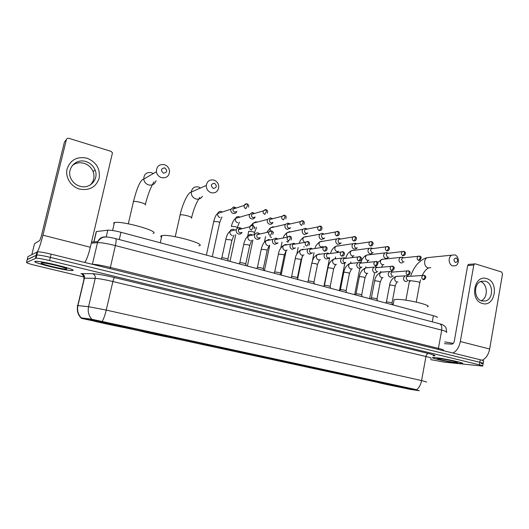 <?xml version="1.0" encoding="UTF-8"?>
<svg xmlns="http://www.w3.org/2000/svg" width="529" height="529" viewBox="0 0 529 529"><rect width="100%" height="100%" fill="white"/><g stroke="black" fill="none" stroke-linecap="round" stroke-linejoin="round"><path stroke-width="0.79" d="M177.651 338.844C186.076 340.008 147.776 331.67 141.025 330.889L140.721 330.85C134.016 330.063 171.409 338.143 177.625 338.838L177.651 338.844M130.57 328.654C137.699 329.547 99.135 321.116 92.291 320.303L91.669 320.237C86.359 319.747 123.931 327.894 130.2 328.608L130.57 328.654M409.261 388.96L411.76 389.337C417.13 390.025 390.349 384.371 381.283 382.903L379.181 382.593C374.063 381.951 399.719 387.38 409.261 388.96M370.274 380.272L379.161 382.15L370.274 380.272M354.827 376.926L363.82 378.83L354.827 376.926M339.076 373.514L348.181 375.445L339.076 373.514M323.027 370.042L332.238 371.999L323.027 370.042M306.655 366.491L315.992 368.482L306.655 366.491M289.952 362.881L299.421 364.898L289.952 362.881M272.918 359.191L282.519 361.241L272.918 359.191M255.54 355.428L265.274 357.511L255.54 355.428M237.799 351.587L247.678 353.703L237.799 351.587M219.694 347.665L229.725 349.821L219.694 347.665M201.212 343.665L211.402 345.854L201.212 343.665M353.227 377.078L361.988 378.929L353.227 377.078M337.879 373.758L346.753 375.636L337.879 373.758M322.247 370.379L331.227 372.284L322.247 370.379M306.304 366.934L315.403 368.865L306.304 366.934M290.064 363.423L299.275 365.38L290.064 363.423M273.5 359.839L282.836 361.829L273.5 359.839M256.605 356.189L266.074 358.212L256.605 356.189M239.379 352.459L248.987 354.516L239.379 352.459M221.803 348.657L231.55 350.753L221.803 348.657M203.863 344.782L213.769 346.912L203.863 344.782M185.56 340.821L195.624 342.99L185.56 340.821M409.34 389.225L81.473 318.352L103.109 322.062L415.913 389.86L419.352 390.752L409.34 389.225M96.073 232.429L96.278 231.563L107.804 230.188C110.528 230.042 114.919 230.737 120.969 232.284L433.41 315.72C436.676 316.626 437.873 317.241 437 317.572M459.311 363.383L462.154 363.529C466.611 363.363 444.089 358.397 435.393 357.637L432.894 357.518C428.616 357.716 450.265 362.51 459.311 363.383M72.724 270.484C77.743 269.85 42.419 260.989 35.866 261.3L34.967 261.412C31.555 262.477 65.986 270.927 71.997 270.557L72.744 270.484M481.106 363.489L483.083 363.575C483.843 363.443 482.759 363.013 479.829 362.286L50.361 257.358C43.953 255.838 39.463 255.044 36.878 254.971L27.197 259.666M77.194 305.742L77.922 305.597C76.956 310.338 78.074 314.431 81.261 317.876L91.365 319.179L103.195 321.692L416.627 389.708C419.094 387.797 420.747 384.742 421.593 380.556L426.625 382.031M81.063 318.022L81.069 318.008C77.75 314.576 76.639 310.437 77.743 305.577L84.25 278.161L83.727 278.201L84.098 278.809M430.666 359.601L444.274 362.14L482.653 366.075C483.413 365.956 482.322 365.539 479.393 364.812L49.581 260.559C43.173 259.045 38.677 258.245 36.091 258.152L26.523 262.404C26.457 262.933 29.789 264.031 36.521 265.684L84.171 277.037M483.136 363.284L483.513 361.076C484.273 360.937 483.189 360.494 480.266 359.76L51.134 254.165C44.74 252.637 40.244 251.85 37.658 251.797L27.958 256.591L27.237 259.494L36.878 254.971C39.463 255.044 43.953 255.838 50.361 257.358L479.829 362.286C482.759 363.013 483.843 363.443 483.083 363.575L482.706 365.797M435.519 357.664L433.046 357.551C428.807 357.743 450.239 362.491 459.192 363.35L462.002 363.496C466.413 363.337 444.122 358.417 435.519 357.664M455.443 362.451L457.519 362.504C459.192 362.173 444.896 359.079 439.368 358.589L437.992 358.497C433.707 358.378 449.028 361.843 455.443 362.451M453.274 343.394L444.757 341.893M486.706 278.638C499.488 281.864 495.084 307.64 482.395 303.467C469.362 300.399 473.997 274.115 486.706 278.638M481.866 300.988L485.622 300.955C493.676 298.984 493.425 283.094 485.311 281.157L481.066 281.309C473.29 283.709 473.918 299.235 481.866 300.988M480.497 281.554C487.864 283.815 488.346 298.032 481.145 300.737M482.17 360.269C485.986 358.397 488.485 354.642 489.662 349.008L502.524 273.883L501.571 271.979L475.32 263.872L474.573 263.918L473.786 265.036L467.676 265.518L454.299 341.145C453.836 343.05 452.989 344.055 451.759 344.161L444.446 343.652M452.983 353.048C456.672 351.071 459.119 347.236 460.323 341.529L473.786 265.036M467.676 265.518L468.463 264.407L469.157 264.355M35.165 261.465C31.786 262.51 65.861 270.874 71.812 270.511L72.533 270.438C77.492 269.81 42.538 261.042 36.051 261.346L35.165 261.465M66.634 269.023C69.669 268.587 48.199 263.098 42.465 262.873L41.255 262.926C38.696 263.647 64.016 269.757 66.542 269.043L66.634 269.023M456.249 257.927C453.565 258.707 453.287 260.228 455.429 262.496C458.114 261.71 458.385 260.189 456.249 257.927M452.771 265.928C448.546 264.91 447.799 257.021 451.746 255.17L454.748 254.879C459.027 255.95 459.661 263.971 455.608 265.697L452.771 265.928M427.432 306.827C433.291 305.557 405.994 298.984 396.36 299.388L394.105 299.632L393.907 300.69M381.898 383.009L385.945 384.312L387.063 384.034M383.624 383.307L402.529 387.043M405.201 387.618L409.816 388.96L405.168 387.658M381.945 383.089L386.732 384.444M402.496 387.083L383.664 383.373M407.297 388.2L407.482 388.531M407.27 388.193L406.9 388.491L388.557 384.874L388.352 384.272M388.557 384.874L406.9 388.491M389.728 384.53L389.337 385.006M405.703 388.226L405.445 387.77M214.424 183.219C210.8 183.966 210.416 185.705 213.273 188.45C216.89 187.696 217.274 185.957 214.424 183.219M211.15 192.721C207.904 191.452 206.284 189.025 206.29 185.448C207.156 181.116 209.709 179.324 213.934 180.072C217.326 181.46 218.92 184.013 218.715 187.735C217.703 191.782 215.184 193.449 211.15 192.721M198.844 245.84C208.076 244.378 169.419 233.593 161.874 235.636L161.524 235.722C160.518 236.053 160.505 236.602 161.477 237.362M142.156 331.048L153.053 333.978L153.84 333.343M143.121 331.207L162.423 335.016M165.974 335.783L176.243 338.487L165.947 335.836M142.268 331.233L153.489 334.03M162.396 335.069L143.2 331.339M175.297 338.282L156.472 334.718L156.465 333.872M156.472 334.718L175.185 338.355M157.298 334.044L156.921 334.771M173.605 338.018L173.367 337.628M164.691 167.852C160.856 168.586 160.446 170.378 163.468 173.221C167.296 172.48 167.7 170.688 164.691 167.852M161.49 177.671C158.693 176.673 157.001 174.702 156.412 171.746C156.505 166.337 159.183 163.99 164.453 164.704C167.389 165.795 169.082 167.905 169.531 171.019C169.227 176.157 166.542 178.372 161.49 177.671M153.033 233.421C160.961 231.642 122.12 220.58 114.456 222.557L113.755 222.769L114.026 224.382M93.283 320.448L105.78 323.761L106.474 323.054M94.063 320.574L113.378 324.389M117.121 325.196L128.97 328.258L117.094 325.249M93.421 320.667L106.137 323.794M113.351 324.442L94.162 320.726M128.216 328.092L109.384 324.535L109.424 323.662M109.384 324.535L128.097 328.172M110.098 323.801L109.748 324.568M126.431 327.808L126.206 327.458M402.397 257.312L400.268 257.405L399.025 259.329C398.84 261.128 399.481 262.338 400.949 262.953L402.655 262.741M401.875 257.127L403.62 257.749L402.463 257.94L401.557 259.342L402.946 261.967L404.116 261.855M387.135 252.756L384.834 252.902L383.67 254.766C383.485 256.585 384.14 257.808 385.628 258.436L387.486 258.159M386.567 252.558L388.273 253.16L387.023 253.411L386.177 254.766L387.592 257.425L388.835 257.286M371.576 248.114L369.083 248.326L368.019 250.124C367.827 251.956 368.495 253.193 370.016 253.827L372.026 253.477M370.955 247.889L372.614 248.485L371.265 248.795L370.492 250.105L371.94 252.789L373.256 252.624M355.719 243.386L353.015 243.684L352.056 245.383C351.864 247.235 352.539 248.485 354.093 249.133L356.268 248.683L356.903 247.936M355.025 243.135L356.652 243.717L355.197 244.107L354.496 245.35C354.357 246.686 354.847 247.592 355.971 248.068L357.373 247.87M339.552 238.559L338.778 238.281L336.609 238.963L335.776 240.55C335.578 242.421 336.272 243.684 337.852 244.338L340.213 243.77L340.755 243.076M338.778 238.281L340.359 238.85L338.791 239.339L338.183 240.497C338.038 241.852 338.54 242.765 339.684 243.247L341.179 243.009M323.067 233.646L322.194 233.329L319.866 234.175L319.166 235.617C318.961 237.508 319.668 238.784 321.282 239.452L323.847 238.738L324.29 238.11M322.194 233.329L323.728 233.891L322.049 234.492L321.539 235.544C321.387 236.913 321.897 237.838 323.067 238.328L324.661 238.043M324.29 234.076L323.946 233.937M306.258 228.64L305.253 228.277L302.78 229.322L302.218 230.584C302.013 232.496 302.727 233.785 304.373 234.466L307.151 233.567L307.488 233.038M305.253 228.277L306.747 228.819L304.962 229.573L304.552 230.499C304.4 231.874 304.922 232.813 306.112 233.309L307.812 232.972M307.428 229.057L307.012 228.878M289.118 223.542L287.948 223.119L285.343 224.402L284.926 225.453C284.708 227.377 285.442 228.687 287.121 229.381L290.11 228.263M287.948 223.119L289.403 223.648L287.525 224.567L287.214 225.341C287.055 226.736 287.591 227.682 288.808 228.184L290.619 227.787M290.229 223.939L289.727 223.714M271.642 218.351L270.246 217.849L267.548 219.409L267.264 220.209C267.046 222.154 267.793 223.476 269.506 224.184C270.881 224.501 271.952 224.045 272.719 222.815M270.246 217.849L271.675 218.365L269.512 220.077C269.354 221.486 269.896 222.444 271.139 222.96L273.083 222.478M272.673 218.722L272.085 218.444M252.862 212.598L252.128 212.473L249.238 214.86C249.014 216.824 249.774 218.16 251.526 218.88C253.067 219.211 254.211 218.662 254.945 217.221L253.318 217.67M252.128 212.473L253.536 212.975L251.44 214.701C251.275 216.123 251.83 217.095 253.1 217.617L255.176 217.042M254.31 213.524L253.689 212.989M234.532 207.117L233.553 206.998L230.829 209.391C230.598 211.375 231.371 212.731 233.163 213.465C234.869 213.809 236.073 213.161 236.761 211.514M233.553 206.998L234.955 207.474L232.985 209.213C232.813 210.654 233.375 211.633 234.671 212.169L236.899 211.468M236.033 208.089L235.345 207.494M386.368 302.158L386.772 301.953C389.642 302.218 391.4 302.628 392.042 303.196L392.492 304.797M406.9 275.834L404.943 275.854L403.541 277.884C403.363 279.682 404.004 280.886 405.459 281.481L406.993 281.342M406.583 275.708L408.262 276.376L407.105 276.488L406.087 277.963L407.469 280.568L408.487 280.509M371.312 298.125L371.689 297.913C374.585 298.171 376.357 298.594 377.018 299.183L377.461 300.783M391.705 271.463L389.595 271.529L388.266 273.519C388.088 275.331 388.736 276.548 390.217 277.15L391.89 276.965M392.994 271.985L391.751 272.137L390.786 273.579L392.194 276.217L393.272 276.145M355.971 294.012L356.315 293.8C359.237 294.051 361.029 294.481 361.704 295.089L362.147 296.69M376.218 267.006L373.93 267.132L372.694 269.063C372.509 270.894 373.17 272.124 374.684 272.739L376.503 272.488M375.874 266.867L377.448 267.502L376.079 267.707L375.18 269.109L376.622 271.78L377.766 271.688M340.332 289.819L340.643 289.601C343.592 289.852 345.411 290.295 346.105 290.917L346.541 292.524M360.428 262.463L357.948 262.668L356.817 264.52C356.625 266.371 357.3 267.614 358.841 268.243L360.824 267.905L361.538 267.178M360.07 262.318L361.578 262.939L360.09 263.204L359.27 264.553C359.131 265.895 359.621 266.795 360.732 267.251L361.955 267.138M324.383 285.541L324.667 285.323C327.636 285.574 329.481 286.017 330.195 286.665L330.625 288.272M344.319 257.835L341.628 258.132L340.623 259.891C340.425 261.756 341.112 263.012 342.686 263.654L344.855 263.211L345.47 262.529M343.949 257.676L345.397 258.284L343.777 258.628L343.037 259.904C342.898 261.26 343.394 262.172 344.531 262.635L345.84 262.49M308.123 281.183L308.381 280.959C311.376 281.203 313.241 281.666 313.981 282.334L314.405 283.941M327.894 253.107L324.971 253.536L324.098 255.163C323.9 257.054 324.601 258.317 326.201 258.972L328.575 258.403L329.084 257.788M328.879 253.53L327.12 253.98L326.479 255.163C326.333 256.532 326.843 257.451 328.006 257.921L329.402 257.749M291.545 276.74L291.77 276.508C294.785 276.753 296.683 277.222 297.443 277.917L297.867 279.524M311.131 248.286L307.964 248.875L307.243 250.343C307.032 252.247 307.746 253.53 309.386 254.191L312.368 252.941M310.748 248.121L312.05 248.683L310.113 249.252L309.584 250.329C309.432 251.705 309.954 252.637 311.138 253.12L312.632 252.902M312.5 248.888L312.123 248.709M274.624 272.204L274.822 271.966C277.87 272.21 279.788 272.686 280.582 273.407L280.992 275.02M294.025 243.36L290.6 244.153L290.037 245.423C289.826 247.347 290.553 248.643 292.226 249.318L295.314 247.982M293.648 243.201L294.865 243.73L292.755 244.458L292.339 245.39C292.187 246.785 292.716 247.724 293.926 248.213L295.526 247.949M295.407 243.995L294.957 243.776M257.358 267.568L257.55 267.337C260.625 267.581 262.569 268.071 263.376 268.811L263.779 270.425M276.541 238.328L276.006 238.116L272.878 239.379L272.475 240.404C272.256 242.348 272.997 243.657 274.703 244.345L277.765 243.161M277.295 238.685L275.034 239.597L274.736 240.345C274.577 241.753 275.12 242.705 276.35 243.201L278.075 242.884M277.963 239.015L277.454 238.738M239.723 262.827L239.941 262.602C243.062 262.86 245.026 263.369 245.82 264.123L246.223 265.73M259.415 233.52L258.152 232.972C256.671 232.654 255.553 233.177 254.793 234.545L254.548 235.279C254.323 237.237 255.077 238.566 256.823 239.26C258.251 239.571 259.349 239.082 260.116 237.786L258.536 238.123M259.375 233.527L256.949 234.658L256.763 235.2C256.598 236.622 257.147 237.587 258.41 238.09L260.261 237.7M259.719 234.043L259.197 233.514M221.73 257.987L221.968 257.775C225.136 258.046 227.12 258.569 227.906 259.336L228.303 260.949M240.92 228.224L239.921 227.728C238.248 227.391 237.058 228.032 236.344 229.646L236.238 230.042C236.007 232.019 236.78 233.368 238.559 234.076C240.106 234.4 241.264 233.838 242.018 232.403M241.971 228.766L241.072 228.263C239.868 228.019 239.009 228.482 238.493 229.646L238.407 229.943C238.242 231.378 238.797 232.357 240.087 232.866L242.084 232.39M86.987 158.178C96.324 162.039 100.384 168.725 99.161 178.24C95.98 187.206 89.434 190.817 79.535 189.078C70.899 186.704 65.001 177.182 67.11 168.857C70.469 159.798 77.095 156.234 86.987 158.178M79.952 186.241C89.798 189.442 99.135 179.271 95.075 169.981C93.322 165.815 90.261 163.011 85.903 161.576C75.561 157.959 65.728 169.531 71.203 179.1C73.147 182.67 76.064 185.051 79.952 186.241M72.374 165.432C75.799 162.839 79.687 162.138 84.038 163.316C88.35 164.731 91.372 167.495 93.111 171.614C94.87 176.759 93.937 181.202 90.314 184.945M84.918 262.477C86.789 259.362 88.594 254.284 90.333 247.248L112.479 152.821L111.024 151.34L68.896 138.333C67.633 138.069 66.799 138.505 66.389 139.636L64.439 142.023L41.302 236.225L39.801 240.483L34.524 243.69L31.839 254.581L34.524 243.69M37.341 251.817C38.921 249.172 40.793 243.624 42.942 235.174L66.389 139.636M103.109 322.062L103.195 321.692M91.233 319.728L91.365 319.179M81.625 318.372L81.75 317.836M432.299 321.85L433.41 315.72M119.276 239.558L120.969 232.284M106.197 237.032L107.804 230.188M94.122 241.244L96.423 231.543M102.19 321.5C103.691 318.881 105.04 315.079 106.243 310.08L421.593 380.556L425.944 356.52L112.882 281.527C104.682 279.616 98.797 278.565 95.233 278.36L84.25 278.161L83.113 275.166L82.101 274.511L83.106 275.159M91.92 319.324C88.693 315.773 87.576 311.568 88.561 306.694L106.243 310.08L112.882 281.527C113.464 279.226 114.046 277.917 114.614 277.599L428.43 353.504C434.964 355.144 436.623 355.938 433.396 355.872M80.884 273.685L81.75 273.619C83.846 274.392 84.739 275.907 84.428 278.161L77.922 305.597L88.561 306.694L95.233 278.36C95.551 276.026 94.638 274.465 92.489 273.672C96.939 273.87 104.312 275.186 114.614 277.599M81.75 273.619L92.489 273.672M26.523 262.404L27.237 259.494M479.393 364.812L480.266 359.76M49.581 260.559L51.134 254.165M35.45 258.238L37.01 251.903M430.884 358.371C432.014 358.219 430.361 357.604 425.944 356.52C426.407 354.595 427.234 353.59 428.43 353.504M446.456 332.397C447.613 332.053 446.026 331.299 441.695 330.142L438.429 348.373C442.786 349.471 444.393 350.132 443.249 350.35M439.275 323.688L439.612 323.774C441.444 324.674 442.138 326.796 441.695 330.142L115.375 245.582C107.089 243.519 101.132 242.54 97.501 242.639L92.383 264.282C95.98 264.368 101.945 265.406 110.283 267.396L438.429 348.373L438.495 349.484M91.557 242.103L97.845 241.541L97.501 242.639L91.299 243.175M115.567 238.586L115.706 238.619C116.347 239.287 116.241 241.608 115.375 245.582L110.092 268.672M446.575 331.809C445.973 325.507 445.345 327.511 444.281 325.791C443.5 325.071 441.94 324.396 439.612 323.774L115.706 238.619C110.495 237.389 107.202 236.86 105.813 237.032C104.425 237.25 101.786 236.43 97.845 241.541C99.518 238.043 102.223 236.542 105.959 237.032M460.323 341.529L489.662 349.008M430.004 257.365L427.115 257.656C423.293 259.422 424.007 266.94 428.093 267.905L430.831 267.681M410.101 281.507L409.519 280.74L410.266 280.615L417.705 281.699C419.603 282.268 420.297 282.698 419.775 282.982L416.263 302.079M200.511 187.993L198.54 186.982C194.507 186.287 192.073 187.993 191.24 192.093C191.233 195.479 192.781 197.767 195.875 198.957C198.712 199.612 200.894 198.719 202.422 196.285M179.933 215.462L180.131 214.88C181.652 214.615 184.158 214.946 187.663 215.878C191.035 216.923 192.318 217.683 191.511 218.173M153.324 173.598L151.393 172.646C146.381 171.998 143.828 174.226 143.743 179.331C144.298 182.121 145.911 183.98 148.57 184.912C152.326 185.639 154.825 184.237 156.068 180.706M133.202 202.005L133.5 201.483C134.974 201.232 137.447 201.575 140.919 202.508C144.49 203.605 145.971 204.439 145.363 205.001M419.12 256.069L418.082 256.294L419.715 256.168L420.277 258.159L418.578 260.453L419.854 260.294C421.626 257.914 421.58 256.539 419.715 256.168L419.576 256.129M383.181 259.131L381.621 259.402C379.789 261.452 380.007 263.23 382.275 264.725L383.836 264.579M402.463 257.94L418.082 256.294C416.687 257.894 416.852 259.276 418.578 260.453M403.415 251.315L402.285 251.592L404.017 251.414L404.546 253.411L402.873 255.745L404.249 255.54C405.974 253.695 405.895 252.32 404.017 251.414L403.885 251.374M368.329 254.766L366.63 255.097C364.878 257.187 365.136 258.959 367.397 260.407L369.057 260.228M387.023 253.411L402.285 251.592C400.942 253.219 401.141 254.608 402.873 255.745M387.393 246.468L386.157 246.812L388.002 246.567L388.498 248.57L386.844 250.938L388.339 250.673C389.919 248.736 389.807 247.367 388.002 246.567L387.869 246.527M353.193 250.316L351.342 250.726C349.689 252.855 349.986 254.614 352.241 256.003L354 255.791M371.265 248.795L386.157 246.812C384.887 248.465 385.119 249.84 386.844 250.938M371.041 241.515L369.692 241.938L371.656 241.614L372.118 243.631L370.485 246.031L372.112 245.694C373.6 243.783 373.448 242.421 371.656 241.614L371.53 241.581M337.767 245.78L335.756 246.296C334.216 248.451 334.559 250.197 336.801 251.52L338.666 251.262M355.197 244.107L369.692 241.938C368.508 243.624 368.773 244.987 370.485 246.031M354.344 236.463L352.876 236.985L354.972 236.562L355.402 238.586L353.789 241.026L355.554 240.596C356.903 238.672 356.711 237.329 354.972 236.562L354.853 236.529M322.049 241.158L319.86 241.793C318.451 243.975 318.848 245.694 321.057 246.95L323.047 246.64M338.791 239.339L352.876 236.985C351.785 238.685 352.096 240.034 353.789 241.026M322.578 241.336L322.214 241.198M337.297 231.305L335.697 231.947L337.938 231.404L338.329 233.434L336.742 235.914L338.659 235.372C339.843 233.408 339.605 232.086 337.938 231.404L337.819 231.371M306.026 236.443L303.653 237.237C302.476 239.082 302.74 240.682 304.453 242.051M322.049 234.492L335.697 231.947C334.725 233.659 335.075 234.982 336.742 235.914M303.93 246.574L304.149 247.036M306.648 236.668L306.192 236.489M319.893 226.035L318.16 226.822L320.541 226.134L320.898 228.178L319.337 230.697L321.407 230.016C322.439 228.072 322.154 226.776 320.541 226.134L320.435 226.101M289.694 231.642L287.121 232.615C286.249 233.99 286.321 235.352 287.333 236.688M304.962 229.573L318.16 226.822C317.307 228.535 317.704 229.824 319.337 230.697M286.52 241.462C287.809 241.879 288.265 242.183 287.895 242.381M290.421 231.92L289.866 231.689M303.791 224.521C304.671 222.623 304.327 221.367 302.773 220.758L303.091 222.808L301.556 225.361C299.969 224.561 299.533 223.311 300.241 221.618L287.525 224.567M302.112 220.659L300.241 221.618L302.674 220.725M273.043 226.743L270.259 227.933L270.035 230.875M269.889 236.675C271.232 237.111 271.714 237.428 271.324 237.633M273.883 227.086L273.215 226.789M285.792 218.887C286.506 217.055 286.116 215.845 284.622 215.257L284.9 217.32L283.399 219.919C281.864 219.185 281.375 217.988 281.937 216.321L269.724 219.489M283.947 215.164L281.937 216.321L284.529 215.23M248.663 231.55L248.795 231.219L252.922 231.795C254.33 232.251 254.833 232.581 254.429 232.793L254.204 233.871M256.056 221.75L253.074 223.192L252.829 225.42M254.33 227.483L255.143 227.801M257.015 222.167L256.228 221.796M267.39 213.101C267.925 211.309 267.489 210.158 266.08 209.643L266.312 211.712L264.837 214.351C263.369 213.69 262.84 212.546 263.25 210.932L251.553 214.324M265.379 209.544L263.25 210.932L265.988 209.616M231.378 226.577L231.484 226.247L235.617 226.815C237.091 227.291 237.614 227.635 237.204 227.86M238.724 216.652C237.263 216.434 236.212 217.009 235.557 218.384C235.035 220.441 235.722 221.889 237.614 222.716L237.792 222.762M239.809 217.148L238.91 216.698M248.57 207.163C248.954 205.49 248.471 204.406 247.122 203.903L247.308 205.979L245.866 208.664C244.471 208.062 243.902 206.991 244.167 205.444L233.018 209.067M246.402 203.804L244.167 205.444C244.874 204.101 245.859 203.586 247.122 203.903L247.036 203.877M213.742 221.499L217.968 221.737C219.502 222.233 220.057 222.597 219.628 222.828L212.261 256.664M221.049 211.455C219.409 211.23 218.298 211.911 217.71 213.511C217.379 215.475 218.113 216.83 219.905 217.578L220.09 217.624M222.246 212.023L221.234 211.501M423.802 275.292L422.843 275.457L424.318 275.384L424.919 277.427L423.22 279.669L424.357 279.563C426.308 277.639 426.295 276.244 424.318 275.384L424.179 275.344M389.899 285.382L389.628 284.999L389.985 284.946L394.131 285.581L395.17 286.235L392.015 303.038M397.51 276.257L396.095 276.449C394.072 278.519 394.244 280.357 396.598 281.97L397.973 281.897M407.105 276.488L422.843 275.457C421.322 277.031 421.448 278.433 423.22 279.669M408.183 270.742L407.132 270.947L408.705 270.835L409.274 272.885L407.588 275.166L408.831 275.02C410.696 273.195 410.656 271.8 408.705 270.835L408.567 270.795M374.882 281.183L374.968 280.754L379.134 281.388L380.212 282.069L376.985 299.017M382.493 271.959L380.946 272.21C378.995 274.326 379.2 276.164 381.561 277.732L383.022 277.632M391.751 272.137L407.132 270.947C405.664 272.561 405.816 273.962 407.588 275.166M392.247 266.1L391.096 266.358L392.776 266.193L393.311 268.249L391.645 270.564L393.001 270.372C394.753 268.527 394.68 267.132 392.776 266.193L392.644 266.153M359.588 276.912L359.667 276.482L363.84 277.117L364.97 277.831L361.677 294.918M367.192 267.588L365.499 267.905C363.635 270.061 363.879 271.893 366.233 273.407L367.787 273.281M376.079 267.707L391.096 266.358C389.688 268.005 389.873 269.406 391.645 270.564M375.98 261.366L374.717 261.69L376.516 261.458L377.018 263.521L375.378 265.875L376.86 265.618C378.354 263.277 378.242 261.888 376.516 261.458L376.39 261.419M343.989 272.547L344.075 272.131L348.261 272.766L349.444 273.506L346.072 290.738M351.593 263.125L349.735 263.535C347.976 265.73 348.274 267.555 350.615 268.997L352.274 268.844M360.09 263.204L374.717 261.69C373.388 263.369 373.613 264.764 375.378 265.875M359.383 256.532L357.994 256.942L359.925 256.618L360.388 258.701L358.774 261.081L360.388 260.751C361.915 258.886 361.763 257.504 359.925 256.618L359.799 256.585M328.092 268.104L328.178 267.694L332.371 268.329L333.614 269.102L330.169 286.48M335.69 258.582L333.654 259.098C332.02 261.326 332.364 263.131 334.692 264.507L336.457 264.315M336.272 258.78L335.855 258.621M343.777 258.628L357.994 256.942C356.758 258.648 357.015 260.023 358.774 261.081M342.435 251.592L340.907 252.108L342.984 251.685L343.414 253.775L341.82 256.195L343.586 255.765C344.968 253.894 344.769 252.531 342.984 251.685L342.865 251.652M311.885 263.568L311.971 263.171L316.177 263.799L317.473 264.612L313.955 282.142M319.476 253.946L317.241 254.594C315.753 256.856 316.157 258.635 318.451 259.924L320.336 259.693M320.157 254.198L319.642 253.986M327.12 253.98L340.907 252.108C339.783 253.834 340.087 255.196 341.82 256.195M325.13 246.554L323.457 247.202L325.685 246.646L326.076 248.742L324.508 251.202L326.439 250.647C327.55 248.478 327.299 247.142 325.685 246.646L325.573 246.613M295.361 258.946L295.44 258.555L299.659 259.184C300.941 259.58 301.391 259.865 301.014 260.03L297.417 277.712M302.938 249.212L300.492 250.038C299.176 252.313 299.645 254.046 301.887 255.249L303.911 254.965M303.745 249.529L303.11 249.258M310.113 249.252L323.457 247.202C322.459 248.941 322.809 250.27 324.508 251.202M308.936 245.396C310.001 243.571 309.696 242.269 308.017 241.495L308.367 243.604L306.827 246.104C305.173 245.244 304.77 243.948 305.623 242.216L292.755 244.458M307.448 241.403L305.623 242.216L307.911 241.469M278.399 254.151L282.803 254.475C284.146 254.892 284.622 255.183 284.232 255.362L280.549 273.202M286.07 244.391L283.399 245.423C282.274 247.691 282.81 249.377 284.992 250.482L287.154 250.138M287.009 244.788L286.242 244.438M291.056 240.001C291.935 238.209 291.578 236.952 289.971 236.238L290.282 238.354L288.768 240.893C287.168 240.113 286.718 238.863 287.412 237.151L275.034 239.597M289.389 236.146L287.412 237.151L289.866 236.212M261.227 249.357L265.618 249.675C267.019 250.105 267.515 250.415 267.112 250.601L263.343 268.593M269.942 239.968L269.03 239.518M268.851 239.472L265.955 240.761C265.049 242.996 265.644 244.616 267.753 245.621L267.932 245.661M272.779 234.453C273.473 232.707 273.057 231.51 271.529 230.862L271.794 232.991L270.312 235.57C268.778 234.869 268.276 233.679 268.805 232.013L256.949 234.658M270.934 230.77L268.805 232.013L271.43 230.836M243.704 244.458L248.075 244.768C249.543 245.225 250.065 245.549 249.642 245.74L245.787 263.898M252.538 235.055L251.467 234.492M251.288 234.446C249.906 234.235 248.861 234.764 248.167 236.04C247.479 238.215 248.147 239.749 250.164 240.655L250.343 240.702M254.085 228.759C254.601 227.12 254.138 225.995 252.683 225.374L252.902 227.51L251.454 230.128C249.999 229.5 249.45 228.389 249.807 226.782L238.493 229.646M252.069 225.281L249.807 226.782C250.468 225.572 251.427 225.096 252.683 225.374L252.591 225.347M225.817 239.465L230.168 239.769C231.702 240.245 232.257 240.583 231.814 240.781L227.873 259.104M234.764 230.049L233.54 229.368M233.355 229.322C231.788 229.103 230.677 229.745 230.029 231.252C229.573 233.342 230.294 234.783 232.205 235.59L232.39 235.636M36.918 252.273L37.499 252.419M42.942 235.174L90.333 247.248M81.473 318.352L81.598 317.823M93.977 241.257L96.278 231.563M36.091 258.152L37.658 251.797M433.33 355.098L433.191 355.858M485.622 300.955L481.912 301.001M468.463 264.407L474.573 263.918M66.138 268.408L66.542 269.043M428.602 267.859C426.176 269.221 424.04 271.754 422.208 275.457M420.522 279.828L419.847 282.592M410.669 276.217C412.21 271.47 414.419 267.423 417.288 264.077C420.72 260.506 424 258.364 427.115 257.656L451.746 255.17M405.908 300.188L409.572 280.449M394.105 299.632L393.107 304.955M191.617 217.551C193.72 208.902 196.49 202.151 199.922 197.304M175.238 236.701L180.131 214.88C182.479 204.154 187.795 192.523 191.24 192.093L206.29 185.448M161.874 235.636L160.254 242.771M145.356 204.392C147.809 194.646 150.699 187.134 154.032 181.85M128.316 223.8L133.5 201.483C135.986 191.677 139.649 180.098 143.538 179.205L156.412 171.746M114.456 222.557L112.591 230.512M369.632 298.687L374.605 272.746M400.268 257.405L381.621 259.402L377.772 262.483M376.046 265.928L375.775 266.841M380.318 272.461L380.503 271.463M383.062 264.652L381.508 267.138M354.681 294.693L359.799 268.309M384.834 252.902L366.63 255.097C363.668 256.565 361.77 259.091 360.923 262.668M365.579 267.853L365.79 266.775M368.27 260.314L366.921 262.384M339.446 290.626L344.829 263.237M369.083 248.326L351.342 250.726C348.512 252.247 346.68 254.747 345.847 258.231M350.575 263.138L350.806 261.948M353.2 255.891L352.109 257.484M324.006 286.05L329.646 257.716M353.015 243.684L335.756 246.296C333.224 247.711 331.504 250.045 330.599 253.298M335.254 258.529L335.565 256.975M337.846 251.374L337.092 252.412M312.381 261.015L314.054 252.697M336.609 238.963L319.86 241.793C316.964 244.014 315.377 246.157 315.099 248.213M322.214 246.772L321.903 247.162M296.829 254.145L298.184 247.512M319.866 234.175L303.653 237.237C301.232 239.101 299.798 241.006 299.348 242.943M297.682 278.823L302.231 256.459M280.813 248.008L282.023 242.15M302.78 229.322L287.121 232.615C285.184 234.116 283.928 235.736 283.359 237.481M281.157 275.06L286.215 250.534M288.245 240.993L287.955 242.097M264.407 242.143L265.571 236.575M285.343 224.402L270.259 227.933L267.145 231.781M264.44 270.597L269.697 245.43M273.506 232.363L273.149 232.879M247.612 236.483L248.723 231.246M267.548 219.409L253.074 223.192L250.898 225.579M247.387 266.041L252.888 240.087M256.638 227.344L254.495 232.489M271.813 223.04L272.521 222.868M249.39 214.351L235.557 218.384C233.507 220.117 232.138 222.742 231.444 226.26M230.003 261.399L235.722 234.75M239.445 222.213L237.27 227.549M206.389 255.097L213.809 221.175C214.84 217.082 216.136 214.529 217.71 213.511L230.875 209.206M221.916 216.956L219.7 222.504M386.501 301.973L385.747 302.991M386.421 301.993L389.628 284.999C390.323 280.873 392.478 278.023 396.095 276.449L404.943 275.854M397.233 281.937C396.909 281.745 396.234 283.108 395.209 286.024M371.457 297.933L370.677 298.971M371.365 297.946L374.644 280.806C375.299 276.766 377.402 273.903 380.946 272.21L389.595 271.529M382.269 277.679L380.252 281.858M393.001 271.985L391.374 271.331M356.116 293.813L355.323 294.871M356.024 293.826L359.376 276.528C360.024 272.554 362.061 269.684 365.499 267.905L373.93 267.132M367.027 273.341L365.017 277.606M340.484 289.614L339.678 290.692M340.392 289.627L343.817 272.177C344.538 268.157 346.508 265.28 349.735 263.535L357.948 262.668M351.501 268.917L349.49 273.275M324.541 285.329L323.722 286.427M324.449 285.349L327.954 267.734C328.569 263.925 330.466 261.048 333.654 259.098L341.628 258.132M335.67 264.401L333.66 268.858M308.288 280.965L307.448 282.083M308.189 280.985L311.779 263.204C312.93 259.825 312.679 257.848 317.241 254.594L324.971 253.536M319.536 259.792L317.526 264.355M328.893 253.53L327.511 252.948M291.717 276.515L290.851 277.652M291.611 276.528L295.281 258.588C295.572 255.467 297.311 252.617 300.492 250.038L307.964 248.875M303.091 255.084L301.067 259.772M274.802 271.972L273.923 273.129M274.696 271.985L278.452 253.88C278.935 250.534 280.582 247.717 283.399 245.423L290.6 244.153M286.321 250.27L284.291 255.09M257.444 267.35L261.286 249.073C262.199 245.059 263.759 242.289 265.955 240.761L272.878 239.379M269.221 245.35L267.171 250.316M257.55 267.337L256.644 268.514M277.322 238.678L276.224 238.189M239.829 262.622L243.763 244.167C244.782 240.027 246.249 237.323 248.167 236.04L254.793 234.545M251.778 240.318L249.708 245.449M239.941 262.602L239.015 263.806M221.856 257.795L225.883 239.161C226.683 235.392 228.065 232.753 230.029 231.252L236.344 229.646M233.983 235.167L231.881 240.477M221.968 257.775L221.016 258.998M95.075 169.981L93.111 171.614"/></g></svg>
